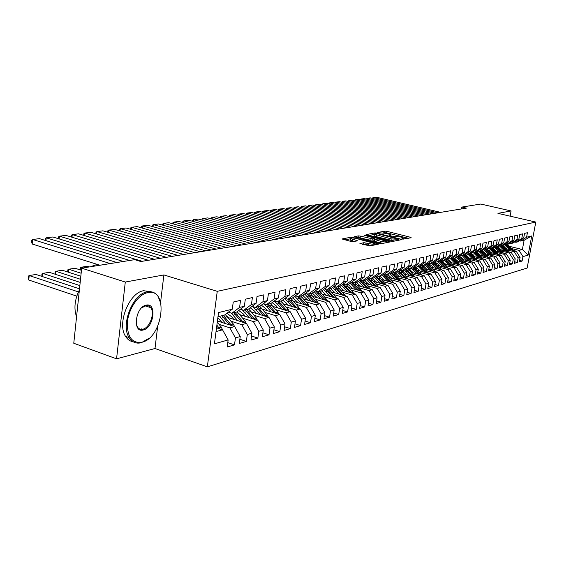 <?xml version="1.0" encoding="UTF-8"?>
<svg xmlns="http://www.w3.org/2000/svg" width="564" height="564" viewBox="0 0 564 564"><rect width="100%" height="100%" fill="white"/><g stroke="black" fill="none" stroke-linecap="round" stroke-linejoin="round"><path stroke-width="0.85" d="M402.435 239.066L411.198 237.754L410.55 237.282L386.869 231.325L384.867 231.127L377.203 232.594L386.608 233.411L391.028 234.899L389.569 235.59L390.006 235.914L400.898 237.021L403.408 238.043L401.878 238.84L402.435 239.066M142.727 330.081L143.136 329.764M359.938 243.415L369.744 245.974L378.973 243.993L351.513 237.106L342.003 238.974L351.083 241.462L353.254 241.674L357.407 240.736L350.533 238.53C350.674 237.761 352.733 237.782 356.709 238.586L374.968 243.641C374.827 244.416 372.762 244.395 368.778 243.577L363.893 242.661L359.895 243.704M160.62 301.966L163.884 274.936L125.293 282.049L81.681 268.168L134.662 259.659L140.81 261.52L466.428 208.13L461.874 207.08L461.549 208.934M163.884 274.936L217.246 291.334L535.8 222.068L527.136 268.048L207.34 366.847L217.246 291.334M510.131 216.167L511.09 210.943L497.941 213.361L535.8 222.068M511.09 210.943L480.761 204.041L461.874 207.08M391.021 241.138L393.108 241.343L401.533 239.672L400.891 239.192L376.942 233.115L374.905 232.911L366.064 234.638L391.021 241.138M390.38 241.886L381.645 243.613L379.509 243.408L354.255 236.767L358.309 235.886L360.41 236.097L372.325 238.826L374.989 238.184L364.055 235.266L365.105 235.075L390.38 241.886M509.433 246.341L522.391 249.507L524.118 240.264L531.732 235.942L526.579 237.204L527.418 232.713L524.562 233.383L523.716 237.902L521.792 238.375L522.638 233.841L519.726 234.525L518.88 239.087L516.913 239.566L517.766 234.991L514.791 235.689L513.945 240.299L511.936 240.786L512.796 236.161L509.757 236.873L508.904 241.526L506.86 242.026L507.72 237.359L504.625 238.086L503.765 242.788L501.678 243.296L502.538 238.579L499.38 239.326L498.513 244.071L496.383 244.593L497.251 239.827L494.029 240.588L493.155 245.382L490.983 245.911L491.85 241.096L488.558 241.871L487.684 246.722L485.463 247.265L486.337 242.4L482.974 243.19L482.093 248.089L479.823 248.646L480.704 243.726L477.264 244.536L476.383 249.485L474.063 250.049L474.951 245.086L471.433 245.911L470.552 250.909L468.176 251.495L469.065 246.468L465.476 247.314L464.581 252.369L462.163 252.968L463.051 247.885L459.378 248.752L458.483 253.863L456.008 254.47L456.903 249.337L453.146 250.226L452.25 255.393L449.712 256.007L450.615 250.818L446.773 251.727L445.87 256.951L443.276 257.586L444.185 252.334L440.251 253.264L439.342 258.545L436.691 259.2L437.601 253.892L433.575 254.836L432.666 260.18L429.944 260.85L430.861 255.478L426.736 256.451L425.82 261.858L423.042 262.535L423.959 257.106L419.736 258.101L418.819 263.571L415.971 264.262L416.895 258.77L412.573 259.792L411.649 265.327L408.731 266.039L409.654 260.476L405.227 261.52L404.296 267.124L401.307 267.851L402.238 262.225L397.698 263.296L396.767 268.965L393.7 269.712L394.631 264.022L389.978 265.115L389.04 270.854L385.896 271.622L386.834 265.856L382.061 266.983L381.123 272.793L377.894 273.582L378.832 267.745L373.939 268.901L372.994 274.781L369.688 275.592L370.626 269.677L365.599 270.861L364.661 276.818L361.263 277.65L362.208 271.665L357.047 272.877L356.096 278.912L352.613 279.765L353.558 273.702L348.256 274.95L347.311 281.062L343.723 281.944L344.674 275.796L339.232 277.079L338.28 283.276L334.6 284.171L335.552 277.946L329.954 279.265L328.995 285.546L325.216 286.47L326.168 280.16L320.415 281.514L319.457 287.88L315.565 288.831L316.524 282.437L310.602 283.833L309.65 290.277L305.646 291.257L306.604 284.771L300.513 286.209L299.554 292.751L295.43 293.759L296.389 287.182L290.122 288.655L289.163 295.289L284.919 296.326L285.877 289.656L279.427 291.179L278.461 297.912L274.097 298.976L275.056 292.208L268.401 293.781L267.442 300.605L262.937 301.705L263.903 294.838L257.043 296.46L256.084 303.383L251.438 304.518L252.397 297.552L245.326 299.216L244.367 306.252L239.58 307.422L240.539 300.351L233.242 302.071L232.283 309.206L224.507 315.086L218 316.714M531.732 235.942L528.123 255.139L522.948 256.606L519.063 250.395L511.499 248.541M519.514 260.406L522.109 261.054L522.948 256.606M522.109 261.054L519.24 261.893L520.078 257.417L518.147 257.959L514.234 251.692L506.599 249.817M514.657 261.795L517.308 262.457L518.147 257.959M517.308 262.457L514.375 263.31L515.221 258.791L513.247 259.348L509.299 253.01L501.607 251.107M509.701 263.205L512.408 263.889L513.247 259.348M512.408 263.889L509.419 264.756L510.265 260.187L508.249 260.758L504.272 254.357L496.517 252.432M504.646 264.643L507.403 265.341L508.249 260.758M507.403 265.341L504.357 266.229L505.203 261.618L503.151 262.204L499.14 255.732L491.322 253.779M499.492 266.109L502.305 266.828L503.151 262.204M502.305 266.828L499.189 267.738L500.042 263.078L497.949 263.67L493.909 257.135L486.02 255.154M494.226 267.611L497.096 268.344L497.949 263.67M497.096 268.344L493.923 269.275L494.776 264.565L492.64 265.172L488.558 258.566L480.606 256.564M488.847 269.141L491.78 269.895L492.64 265.172M491.78 269.895L488.544 270.84L489.404 266.088L487.218 266.709L483.101 260.032L475.078 257.995M483.362 270.699L486.358 271.474L487.218 266.709M486.358 271.474L483.045 272.44L483.912 267.639L481.684 268.274L477.532 261.52L469.438 259.454M477.757 272.292L480.817 273.089L481.684 268.274M480.817 273.089L477.433 274.076L478.307 269.225L476.03 269.867L471.842 263.05L463.678 260.956M472.026 273.921L475.156 274.738L476.03 269.867M475.156 274.738L471.701 275.747L472.576 270.847L470.249 271.503L466.026 264.601L457.792 262.479M466.174 275.584L469.375 276.423L470.249 271.503M469.375 276.423L465.843 277.453L466.724 272.504L464.341 273.173L460.083 266.194L451.771 264.037M460.196 277.284L463.467 278.144L464.341 273.173M463.467 278.144L459.857 279.194L460.739 274.196L458.306 274.879L454.006 267.822L445.623 265.637M454.083 279.018L457.425 279.906L458.306 274.879M457.425 279.906L453.738 280.978L454.619 275.923L452.138 276.628L447.802 269.486L439.342 267.265M447.83 280.787L451.249 281.704L452.138 276.628M451.249 281.704L447.478 282.804L448.366 277.692L445.828 278.412L441.45 271.185L432.912 268.929M441.436 282.599L444.933 283.544L445.828 278.412M444.933 283.544L441.076 284.672L441.972 279.497L439.37 280.23L434.95 272.927L426.342 270.635M434.893 284.453L438.475 285.426L439.37 280.23M438.475 285.426L434.527 286.575L435.429 281.351L432.764 282.099L428.309 274.703L419.616 272.377M428.203 286.35L431.869 287.351L432.764 282.099M431.869 287.351L427.829 288.528L428.732 283.241L426.003 284.009L421.505 276.529L412.735 274.16M421.35 288.289L425.101 289.325L426.003 284.009M425.101 289.325L420.97 290.531L421.872 285.18L419.087 285.969L414.54 278.39L405.685 275.993M414.329 290.277L418.178 291.341L419.087 285.969M418.178 291.341L413.948 292.575L414.857 287.168L412.002 287.971L407.412 280.301L398.473 277.862M407.145 292.307L411.085 293.407L412.002 287.971M411.085 293.407L406.75 294.669L407.666 289.198L404.74 290.023L400.109 282.261L391.085 279.772M399.784 294.387L403.824 295.522L404.74 290.023M403.824 295.522L399.382 296.819L400.299 291.278L397.303 292.131L392.629 284.263L383.52 281.739M392.241 296.523L396.386 297.693L397.303 292.131M396.386 297.693L391.832 299.019L392.748 293.414L389.682 294.281L384.958 286.315L375.758 283.748M384.507 298.701L388.758 299.914L389.682 294.281M388.758 299.914L384.091 301.275L385.015 295.599L381.863 296.495L377.097 288.423L367.806 285.807M376.583 300.936L380.94 302.191L381.863 296.495M380.94 302.191L376.153 303.587L377.076 297.848L373.847 298.758L369.039 290.58L359.656 287.922M368.447 303.235L372.924 304.532L373.847 298.758M372.924 304.532L368.01 305.963L368.941 300.147L365.627 301.084L360.763 292.794L351.294 290.086M360.1 305.582L364.696 306.929L365.627 301.084M364.696 306.929L359.656 308.395L360.593 302.508L357.188 303.467L352.281 295.071L342.708 292.314M351.541 307.993L356.258 309.389L357.188 303.467M356.258 309.389L351.083 310.891L352.021 304.934L348.524 305.921L343.568 297.404L333.902 294.591M342.743 310.468L347.593 311.913L348.524 305.921M347.593 311.913L342.277 313.457L343.215 307.422L339.627 308.438L334.621 299.801L324.857 296.932M333.712 313.013L338.689 314.508L339.627 308.438M338.689 314.508L333.239 316.094L334.177 309.974L330.49 311.018L325.428 302.262L315.565 299.343M324.427 315.614L329.552 317.165L330.49 311.018M329.552 317.165L323.947 318.801L324.885 312.604L321.099 313.676L315.988 304.793L306.019 301.81M314.888 318.293L320.155 319.908L321.099 313.676M320.155 319.908L314.395 321.586L315.339 315.304L311.448 316.404L306.28 307.387L296.206 304.356M305.082 321.043L310.503 322.721L311.448 316.404M310.503 322.721L304.574 324.448L305.519 318.082L301.514 319.21L296.29 310.066L286.117 306.964M294.986 323.87L300.57 325.611L301.514 319.21M300.57 325.611L294.471 327.388L295.416 320.937L291.299 322.1L286.018 312.816L275.74 309.65M284.601 326.782L290.347 328.593L291.299 322.1M290.347 328.593L284.08 330.419L285.024 323.877L280.78 325.075L275.451 315.65L265.052 312.414M273.914 329.771L279.836 331.653L280.78 325.075M279.836 331.653L273.378 333.536L274.323 326.901L269.952 328.135L264.558 318.561L254.054 315.262M262.902 332.845L269.007 334.812L269.952 328.135M269.007 334.812L262.352 336.75L263.296 330.018L258.798 331.287L253.349 321.565L242.724 318.195M251.551 336.01L257.847 338.062L258.798 331.287M257.847 338.062L250.994 340.057L251.939 333.225L247.3 334.537L241.787 324.66L231.057 321.212M239.855 339.274L246.348 341.41L247.3 334.537M246.348 341.41L239.284 343.469L240.229 336.539L235.442 337.892L229.872 327.853L219.022 324.328M227.793 342.63L234.497 344.865L235.442 337.892M234.497 344.865L227.207 346.994L228.152 339.951L214.419 343.836L218.543 312.569L232.283 309.206M228.378 312.16L231.832 313.26L236.647 312.054L244.367 306.252M239.58 307.422L231.832 313.26M216.04 331.561L222.54 329.813L216.527 327.846M228.152 339.951L222.54 329.813M240.405 309.234L243.754 310.285L248.421 309.114L256.084 303.383M251.438 304.518L243.754 310.285M229.872 327.853L234.68 326.563L217.436 320.986M240.229 336.539L234.68 326.563M252.066 306.386L255.316 307.394L259.842 306.266L267.442 300.605M262.937 301.705L255.316 307.394M241.787 324.66L246.454 323.412L228.06 317.532M251.939 333.225L246.454 323.412M263.381 303.629L266.525 304.595L270.917 303.495L278.461 297.912M274.097 298.976L266.525 304.595M253.349 321.565L257.875 320.352L239.827 314.649M263.296 330.018L257.875 320.352M274.358 300.95L277.41 301.874L281.676 300.809L289.163 295.289M284.919 296.326L277.41 301.874M264.558 318.561L268.95 317.384L251.248 311.85M274.323 326.901L268.95 317.384M285.017 298.349L287.985 299.237L292.131 298.201L299.554 292.751M295.43 293.759L287.985 299.237M275.451 315.65L279.716 314.508L262.331 309.128M285.024 323.877L279.716 314.508M295.374 295.818L298.257 296.671L302.283 295.663L309.65 290.277M305.646 291.257L298.257 296.671M261.759 305.357L261.266 305.202M286.018 312.816L290.164 311.702L273.096 306.478M295.416 320.937L290.164 311.702M305.441 293.358L308.233 294.175L312.153 293.202L319.457 287.88M315.565 288.831L308.233 294.175M272.666 302.868L272.031 302.678M296.29 310.066L300.323 308.987L283.551 303.897M305.519 318.082L300.323 308.987M315.227 290.961L317.941 291.757L321.748 290.805L328.995 285.546M325.216 286.47L317.941 291.757M283.213 300.436L282.486 300.217M306.28 307.387L310.193 306.344L293.717 301.395M315.339 315.304L310.193 306.344M324.737 288.634L327.381 289.395L331.089 288.472L338.28 283.276M334.6 284.171L327.381 289.395M293.435 298.053L292.646 297.82M315.988 304.793L319.795 303.77L303.601 298.948M324.885 312.604L319.795 303.77M334.001 286.364L336.567 287.104L340.17 286.202L347.311 281.062M343.723 281.944L336.567 287.104M303.354 295.726L302.53 295.487M325.428 302.262L329.136 301.268L313.217 296.572M334.177 309.974L329.136 301.268M343.011 284.157L345.506 284.869L349.017 283.995L356.096 278.912M352.613 279.765L345.506 284.869M312.992 293.456L312.132 293.202M334.621 299.801L338.224 298.835L322.573 294.26M343.215 307.422L338.224 298.835M351.781 282.007L354.213 282.698L357.632 281.845L364.661 276.818M361.263 277.65L354.213 282.698M322.354 291.236L321.276 290.925M343.568 297.404L347.079 296.46L331.681 291.997M352.021 304.934L347.079 296.46M360.325 279.913L362.694 280.576L366.029 279.744L372.994 274.781M369.688 275.592L362.694 280.576M331.463 289.071L330.18 288.697M352.281 295.071L355.701 294.154L340.55 289.797M360.593 302.508L355.701 294.154M368.652 277.876L370.964 278.517L374.207 277.699L381.123 272.793M377.894 273.582L370.964 278.517M340.325 286.956L338.851 286.533M360.763 292.794L364.097 291.905L349.186 287.654M368.941 300.147L364.097 291.905M376.766 275.881L379.015 276.501L382.18 275.711L389.04 270.854M385.896 271.622L379.015 276.501M348.954 284.883L347.311 284.418M369.039 290.58L372.282 289.713L357.604 285.56M377.076 297.848L372.282 289.713M384.683 273.942L386.876 274.541L389.957 273.773L396.767 268.965M393.7 269.712L386.876 274.541M357.364 282.867L355.56 282.36M377.097 288.423L380.263 287.569L365.81 283.516M385.015 295.599L380.263 287.569M392.396 272.045L394.532 272.631L397.542 271.876L404.296 267.124M401.307 267.851L394.532 272.631M365.55 280.9L363.597 280.35M384.958 286.315L388.053 285.49L373.812 281.528M392.748 293.414L388.053 285.49M399.925 270.198L402.012 270.762L404.945 270.029L411.649 265.327M408.731 266.039L402.012 270.762M373.537 278.968L371.45 278.39M392.629 284.263L395.646 283.452L381.624 279.582M400.299 291.278L395.646 283.452M407.271 268.393L409.302 268.936L412.171 268.224L418.819 263.571M415.971 264.262L409.302 268.936M381.32 277.093L379.107 276.48M400.109 282.261L403.056 281.471L389.238 277.678M407.666 289.198L403.056 281.471M420.222 271.115L418.643 269.352L414.427 266.645L416.429 267.16L419.228 266.462L425.82 261.858M423.042 262.535L416.429 267.16M388.92 275.253L386.114 274.485M407.412 280.301L410.289 279.532L396.668 275.824M414.857 287.168L410.289 279.532M421.449 264.911L423.381 265.425L426.116 264.742L432.666 260.18M429.944 260.85L423.381 265.425M396.33 273.455L393.672 272.729M414.54 278.39L417.346 277.643L403.93 274.012M421.872 285.18L417.346 277.643M428.287 263.233L430.177 263.726L432.849 263.057L439.342 258.545M436.691 259.2L430.177 263.726M403.563 271.693L401.039 271.016M421.505 276.529L424.248 275.796L411.015 272.236M428.732 283.241L424.248 275.796M434.964 261.59L436.811 262.07L439.426 261.414L445.87 256.951M443.276 257.586L436.811 262.07M410.634 269.973L408.23 269.331M428.309 274.703L430.981 273.991L417.938 270.508M435.429 281.351L430.981 273.991M441.499 259.983L443.304 260.448L445.856 259.814L452.25 255.393M449.712 256.007L443.304 260.448M417.529 268.295L415.252 267.688M434.95 272.927L437.572 272.222L424.706 268.809M441.972 279.497L437.572 272.222M447.879 258.411L449.642 258.862L452.138 258.241L458.483 253.863M456.008 254.47L449.642 258.862M424.276 266.645L422.105 266.074M441.45 271.185L444.009 270.501L431.312 267.16M448.366 277.692L444.009 270.501M454.119 256.874L455.846 257.318L458.285 256.705L464.581 252.369M462.163 252.968L455.846 257.318M430.861 265.038L428.802 264.495M447.802 269.486L450.298 268.817L437.777 265.538M454.619 275.923L450.298 268.817M460.224 255.372L461.909 255.802L464.299 255.203L470.552 250.909M468.176 251.495L461.909 255.802M437.304 263.466L435.337 262.951M454.006 267.822L456.452 267.167L444.101 263.952M460.739 274.196L456.452 267.167M466.195 253.906L467.845 254.322L470.179 253.737L476.383 249.485M474.063 250.049L467.845 254.322M443.6 261.922L441.732 261.435M460.083 266.194L462.473 265.552L450.284 262.401M466.724 272.504L462.473 265.552M472.04 252.46L473.647 252.869L475.938 252.298L482.093 248.089M479.823 248.646L473.647 252.869M449.762 260.406L447.985 259.948M466.026 264.601L468.367 263.98L456.332 260.878M472.576 270.847L468.367 263.98M477.757 251.058L479.337 251.452L481.571 250.888L487.684 246.722M485.463 247.265L479.337 251.452M455.79 258.932L454.098 258.495M471.842 263.05L474.134 262.429L462.247 259.391M478.307 269.225L474.134 262.429M483.355 249.676L484.899 250.063L487.092 249.514L493.155 245.382M490.983 245.911L484.899 250.063M461.69 257.48L460.076 257.071M477.532 261.52L479.774 260.921L468.042 257.931M483.912 267.639L479.774 260.921M488.833 248.322L490.349 248.703L492.492 248.16L498.513 244.071M496.383 244.593L490.349 248.703M467.464 256.063L465.927 255.668M483.101 260.032L485.301 259.44L473.711 256.507M489.404 266.088L485.301 259.44M494.205 247.004L495.685 247.37L497.786 246.842L503.765 242.788M501.678 243.296L495.685 247.37M473.111 254.667L471.652 254.301M488.558 258.566L490.715 257.995L479.266 255.111M494.776 264.565L490.715 257.995M499.457 245.707L500.91 246.059L502.968 245.544L508.904 241.526M506.86 242.026L500.91 246.059M478.646 253.306L477.257 252.954M493.909 257.135L496.017 256.571L484.709 253.737M500.042 263.078L496.017 256.571M504.611 244.438L506.035 244.783L508.051 244.275L513.945 240.299M511.936 240.786L506.035 244.783M484.067 251.967L482.742 251.636M499.14 255.732L501.206 255.182L490.038 252.397M505.203 261.618L501.206 255.182M509.659 243.19L511.054 243.528L513.036 243.035L518.88 239.087M516.913 239.566L511.054 243.528M489.383 250.656L488.121 250.346M504.272 254.357L506.296 253.821L495.255 251.079M510.265 260.187L506.296 253.821M514.608 241.97L515.975 242.301L517.914 241.815L523.716 237.902M521.792 238.375L515.975 242.301M494.586 249.373L493.387 249.076M509.299 253.01L511.287 252.482L500.374 249.789M515.221 258.791L511.287 252.482M519.458 240.772L520.798 241.096L524.118 240.264M526.579 237.204L520.798 241.096M499.69 248.111L498.548 247.836M514.234 251.692L516.173 251.17L505.393 248.527M520.078 257.417L516.173 251.17M81.681 268.168L73.771 343.257L116.558 358.831L154.994 348.51L207.34 366.847M125.293 282.049L116.558 358.831M504.688 246.877L503.603 246.609M519.063 250.395L522.391 249.507L528.123 255.139M154.994 348.51L157.666 326.429M408.428 238.304L386.629 232.805L383.386 232.833M374.348 234.469L368.87 235.47M398.868 239.347L377.379 233.665L374.898 233.715L374.383 234.236L391.24 238.896L398.868 239.347L398.727 240.229M374.207 235.364L374.144 235.752L376.555 236.732L376.794 235.216M394.567 241.054L376.555 236.732M357.075 237.606L358.069 237.43L358.309 235.886M373.974 240.01L369.977 240.165L358.069 237.43M386.432 242.146L387.574 242.435M380.51 241.265C384.38 242.062 386.396 242.09 386.559 241.357L378.811 239.044L374.221 239.312L380.51 241.265L380.256 242.823L383.062 243.338M373.833 240.906L374.581 241.357L374.827 239.806M380.256 242.823L374.581 241.357M371.274 245.671L365.803 244.452L362.546 244.452M350.35 239.721L350.286 240.102L352.281 240.927L352.528 239.355M354.354 241.462L352.281 240.927M350.491 238.805L344.844 239.834M375.991 244.734L374.841 244.438M513.247 250.451L507.445 244.431M509.362 249.499L504.364 244.607M506.521 248.802L502.799 245.587M511.802 250.099L506.514 244.663M505.823 244.734L510.857 249.866M437.939 212.804L373.241 197.513L373.079 198.528M440.632 212.36L376.146 197.153L373.241 197.513L372.127 198.302M508.383 251.763L502.517 245.657M504.42 250.79L499.323 245.798M501.565 250.085L497.8 246.828M506.916 251.403L501.572 245.897M500.973 246.045L505.95 251.163M503.419 253.102L497.497 246.912M499.387 252.101L494.177 247.018M496.503 251.389L492.64 248.061M501.932 252.735L496.531 247.159M495.918 247.307L500.945 252.489M432.475 213.7L367.347 198.239L367.185 199.275M435.225 213.248L370.308 197.872L367.347 198.239L366.233 199.05M426.906 214.609L361.348 198.979L361.179 200.037M429.705 214.151L364.358 198.606L361.348 198.979L360.227 199.811M147.662 292.653C138.617 294.33 128.952 307.986 127.464 321.558C126.907 336.511 131.687 343.427 141.797 342.306C162.975 337.956 169.193 287.443 147.662 292.653M149.136 338.21L141.24 342.743C136.157 343.934 132.138 342.242 129.177 337.667C120.365 325.019 132.843 293.668 147.239 291.877C151.624 291.102 155.178 292.49 157.892 296.051L161.064 304.003M146.182 305.152C157.032 302.304 153.937 327.945 143.249 329.982C132.237 333.317 135.29 306.901 146.182 305.152M136.171 323.51L137.412 326.965C138.758 328.96 140.57 329.7 142.833 329.207C149.735 327.952 155.135 313.175 150.736 307.648L148.861 305.97L146.485 305.491L141.67 307.81M76.556 316.82C73.722 308.649 74.667 299.681 79.39 289.924M133.21 341.777C130.065 341.298 127.527 339.507 125.589 336.412C116.741 323.771 129.205 292.497 143.644 290.728L150.743 291.715M149.002 306.048L149.474 307.232M141.726 328.826L139.907 329.736M498.357 254.47L492.372 248.195M494.247 253.447L489.143 248.4M491.343 252.721L487.366 249.323M496.842 254.096L491.385 248.442M490.765 248.597L495.841 253.842M493.197 255.866L487.127 249.485M489.009 254.815L484.067 249.852M486.083 254.082L481.987 250.606M491.653 255.478L486.14 249.753M485.505 249.908L490.631 255.224M421.23 215.54L355.235 199.726L355.066 200.819M424.079 215.074L358.302 199.353L355.235 199.726L354.107 200.587M415.435 216.491L349.003 200.495L348.834 201.609M418.347 216.012L352.133 200.114L349.003 200.495L347.875 201.376M487.93 257.29L481.741 250.776M483.658 256.218L478.871 251.332M480.711 255.471L476.495 251.918M486.358 256.895L480.789 251.086M480.133 251.248L485.315 256.634M409.534 217.457L342.651 201.277L342.482 202.42M412.503 216.971L345.845 200.89L342.651 201.277L341.523 202.187M482.551 258.742L476.235 252.094M478.194 257.642L473.556 252.848M475.226 256.888L470.884 253.25M480.958 258.34L475.318 252.453M474.655 252.616L479.894 258.072M403.507 218.451L336.179 202.081L336.003 203.237M406.531 217.951L339.429 201.679L336.179 202.081L335.044 203.005M477.059 260.23L470.623 253.433M472.625 259.102L467.986 254.286M469.629 258.34L465.152 254.618M475.438 259.821L469.741 253.842M469.065 254.011L474.352 259.539M471.455 261.745L464.877 254.808M466.929 260.589L462.254 255.718M463.911 259.814L459.3 256.007M469.805 261.329L464.045 255.266M463.354 255.443L468.698 261.04M465.73 263.296L459.018 256.204M461.112 262.112L456.396 257.177M458.067 261.329L453.315 257.431M464.052 262.866L458.222 256.719M457.517 256.895L462.917 262.577M459.879 264.883L453.026 257.628M455.169 263.663L450.41 258.672M452.102 262.866L447.196 258.883M458.179 264.445L452.236 258.171M451.56 258.39L457.016 264.142M453.9 266.504L446.899 259.087M449.099 265.249L444.291 260.201M446.004 264.445L440.935 260.371M452.173 266.053L446.096 259.644M445.468 259.905L450.981 265.743M447.795 268.161L440.639 260.575M442.888 266.878L438.045 261.759M439.772 266.06L438.242 264.368L434.541 261.886M446.032 267.696L439.821 261.139M439.243 261.463L444.82 267.378M441.549 269.853L434.238 262.098M436.543 268.534L431.65 263.36M433.399 267.71L431.855 265.996L427.991 263.437M439.758 269.38L433.406 262.669M432.87 263.043L438.517 269.056M435.161 271.587L427.688 263.649M430.05 270.234L425.115 264.988M426.885 269.395L425.326 267.653L421.287 265.024M433.342 271.108L426.842 264.234M426.292 264.615L432.073 270.769M428.626 273.357L420.984 265.235M423.416 271.968L418.432 266.659M426.786 272.87L420.124 265.834M419.567 266.222L425.482 272.518M397.359 219.459L329.573 202.892L329.397 204.083M400.447 218.952L332.894 202.483L329.573 202.892L328.438 203.844M391.085 220.482L322.848 203.724L322.664 204.936M394.243 219.967L326.225 203.308L322.848 203.724L321.706 204.704M384.683 221.532L315.981 204.57L315.798 205.818M387.905 221.003L319.428 204.14L315.981 204.57L314.839 205.578M378.148 222.604L308.973 205.43L308.783 206.706M381.433 222.068L312.491 205L308.973 205.43L307.831 206.473M371.472 223.704L301.825 206.311L301.634 207.623M374.827 223.154L305.42 205.867L301.825 206.311L300.683 207.383M364.654 224.817L294.528 207.214L294.337 208.553M368.08 224.253L298.194 206.762L294.528 207.214L293.386 208.313M357.689 225.96L287.083 208.13L286.886 209.505M361.193 225.388L290.827 207.665L287.083 208.13L285.934 209.265M350.575 227.13L279.476 209.068L279.279 210.478M354.15 226.545L283.297 208.595L279.476 209.068L278.412 209.639L278.327 210.231M343.3 228.321L271.707 210.027L271.51 211.472M346.952 227.722L275.613 209.54L271.707 210.027L270.649 210.598L270.558 211.225M421.942 275.176L414.124 266.857M416.62 273.744L411.593 268.365M413.405 272.877L408.696 268.774M420.067 274.675L413.25 267.47M412.679 267.865L418.735 274.315M335.862 229.541L263.776 210.999L263.571 212.487M339.598 228.928L267.766 210.506L263.776 210.999L262.718 211.578L262.627 212.24M415.104 277.037L409.57 270.621L407.102 268.513M409.668 275.563L404.592 270.114M406.425 274.689L402.104 270.734M413.2 276.522L406.207 269.141M405.629 269.55L411.833 276.148M328.255 230.789L255.668 212.001L255.464 213.523M332.076 230.161L259.743 211.5L255.668 212.001L254.618 212.586L254.519 213.277M408.103 278.94L402.499 272.405L399.911 270.212M402.548 277.425L397.423 271.904M399.277 276.536L394.913 272.532M406.165 278.412L399.002 270.847M398.417 271.263L404.769 278.031M320.472 232.065L247.384 213.023L247.173 214.588M324.385 231.423L251.551 212.508L247.384 213.023L246.334 213.608L246.235 214.341M400.934 280.886L392.932 272.193M395.265 279.335L390.048 273.709M391.959 278.426L387.56 274.372M398.967 280.35L391.62 272.595M391.021 273.018L397.535 279.955M312.519 233.369L238.917 214.066L238.699 215.674M316.517 232.713L243.176 213.537L238.917 214.066L237.867 214.658L237.768 215.427M393.594 282.888L385.797 274.245M387.799 281.288L382.455 275.521M384.472 280.364L380.023 276.254M391.585 282.331L384.056 274.386M383.442 274.816L390.126 281.929M304.37 234.702L230.26 215.131L230.041 216.78M308.466 234.032L234.61 214.595L230.26 215.131L229.217 215.73L229.111 216.534M386.072 284.94L378.465 276.353M380.15 283.29L374.665 277.375M376.787 282.352L372.303 278.179M384.028 284.369L376.301 276.219M375.673 276.663L382.533 283.953M296.037 236.069L221.398 216.223L221.18 217.923M300.224 235.385L225.854 215.674L221.398 216.223L220.362 216.823L220.256 217.676M378.366 287.041L370.936 278.503M372.303 285.342L366.685 279.279M368.919 284.39L364.386 280.153M376.287 286.456L368.348 278.094M367.714 278.546L374.757 286.026M287.499 237.472L212.339 217.337L212.113 219.086M291.792 236.767L216.893 216.78L212.339 217.337L211.31 217.944L211.197 218.839M370.463 289.198L362.955 280.512M364.266 287.443L358.5 281.224M360.854 286.477L356.272 282.183M368.348 288.599L362.955 282.395L360.192 280.012M359.55 280.477L366.783 288.155M278.75 238.903L203.068 218.479L202.843 220.277M283.149 238.184L207.735 217.908L203.068 218.479L202.046 219.093L201.926 220.031M362.363 291.405L354.763 282.557M356.025 289.6L350.103 283.22M352.585 288.62L347.953 284.256M360.206 290.791L354.735 284.475L351.95 282.056M351.168 282.451L358.605 290.34M269.789 240.377L193.579 219.65L193.346 221.504M274.301 239.637L198.352 219.065L193.579 219.65L192.564 220.27L192.437 221.25M354.051 293.675L346.359 284.658M347.565 291.814L341.481 285.264M344.096 290.82L339.422 286.392M351.851 293.047L343.871 284.404M342.567 284.475L350.216 292.575M260.61 241.878L183.864 220.848L183.631 222.752M265.228 241.124L188.75 220.249L183.864 220.848L182.856 221.469L182.729 222.505M345.52 296.008L337.737 286.808M338.886 294.091L332.626 287.358M335.383 293.076L330.666 288.578M343.279 295.36L335.545 286.808M333.74 286.554L336.602 289.057L341.608 294.873M251.199 243.422L173.916 222.075L173.677 224.035M255.936 242.647L178.922 221.455L173.916 222.075L172.915 222.702L172.781 223.788M336.764 298.405L328.882 289.022M329.975 296.424L323.539 289.508M326.443 295.388L321.677 290.82M334.48 297.736L326.972 289.276M324.674 288.683L327.691 291.306L332.774 297.235M241.547 245.002L163.722 223.33L163.482 225.353M246.405 244.205L168.855 222.702L163.722 223.33L162.728 223.964L162.594 225.106M327.776 300.866L319.795 291.292M320.831 298.821L314.197 291.708M317.264 297.764L312.336 293.068M325.449 300.182L318.047 291.729M315.734 291.109L323.701 299.667M231.649 246.63L153.281 224.62L153.034 226.707M236.626 245.812L158.533 223.971L153.281 224.62L152.294 225.255L152.153 226.453M318.54 303.397L310.468 293.618M311.427 301.282L304.602 293.971M307.831 300.21L302.706 295.353M316.164 302.692L308.663 294.07M306.724 293.731L314.381 302.156M221.49 248.294L142.572 225.938L142.325 228.089M226.601 247.455L147.958 225.276L142.572 225.938L141.599 226.58L141.451 227.842M309.051 305.998L308.05 304.215L300.873 296.015M301.768 303.813L294.732 296.29M298.144 302.72L292.801 297.707M306.633 305.272L299.026 296.481M297.425 296.424L304.8 304.722M211.056 250.007L131.595 227.292L131.349 229.513M216.308 249.147L137.123 226.608L131.595 227.292L130.637 227.941L130.481 229.266M299.301 308.677L298.264 306.802L291.017 298.476M291.835 306.414L287.654 301.423L284.573 298.673M288.176 305.3L286.272 303.03L282.613 300.118M296.826 307.923L289.113 298.955M287.83 299.188L294.958 307.359M200.347 251.763L120.343 228.681L120.083 230.972M205.74 250.874L126.005 227.976L120.343 228.681L119.385 229.329L119.23 230.725M289.269 311.434L288.197 309.46L280.886 301.007M281.619 309.086L277.389 304.017L274.125 301.12M277.932 307.958L276 305.639L272.13 302.6M286.745 310.658L278.926 301.5M277.685 301.81L284.834 310.073M189.349 253.56L108.789 230.098L108.528 232.474M194.883 252.658L114.605 229.386L108.789 230.098L107.851 230.761L107.689 232.227M278.947 314.268L277.848 312.188L270.459 303.615M271.115 311.843L266.828 306.682L263.367 303.636M95.394 265.968L93.307 265.306L93.201 266.321M267.392 310.693L265.433 308.332L261.336 305.152M276.374 313.471L268.45 304.116M267.167 304.433L274.421 312.865M97.875 264.579L93.307 265.306L92.334 266.455M178.048 255.414L96.938 231.564L96.67 234.018M183.737 254.484L102.902 230.824L96.938 231.564L96.007 232.227L95.845 233.771M268.33 317.194L267.195 315.001L259.736 306.294M83.268 267.914L81.167 267.244L87.279 266.271L89.373 266.934M260.293 314.677L252.989 306.675M80.215 269.909L80.271 267.837L81.167 267.244L80.864 270.121M256.535 313.506L254.554 311.095L250.212 307.775M265.7 316.369L257.663 306.809M256.345 307.14L263.705 315.741M166.429 257.325L84.762 233.059L84.494 235.604M172.274 256.366L90.889 232.305L84.762 233.059L83.853 233.729L83.683 235.357M257.396 320.204L256.225 317.899L248.604 308.973M81.153 273.237L68.695 269.239L74.977 268.238L81.456 270.304M249.154 317.595L242.259 309.812M67.786 272.01L67.814 269.832L68.695 269.239L68.392 272.208M245.368 316.397L243.359 313.944L238.748 310.475M254.709 319.351L246.553 309.58M245.199 309.918L252.672 318.709M154.48 259.285L72.263 234.603L71.995 237.232M160.493 258.298L78.558 233.827L72.263 234.603L71.367 235.28L71.191 236.993M246.13 323.306L244.924 320.881L237.106 311.709M80.511 279.286L55.892 271.284L62.336 270.255L80.835 276.226M237.677 320.606L231.155 313.041M55.018 274.174L55.025 271.876L55.892 271.284L55.582 274.358M233.856 319.386L231.818 316.883L226.925 313.26M243.387 322.432L235.117 312.442M233.722 312.787L241.307 321.762M142.184 261.294L59.417 236.182L59.142 238.91M148.374 260.279L65.882 235.385L59.417 236.182L58.543 236.866L58.381 238.678M234.525 326.514L233.277 323.955L225.255 314.522M79.848 285.588L42.73 273.385L49.357 272.327L80.187 282.402M225.854 323.708L219.6 316.312M41.898 276.402L41.884 273.977L42.73 273.385L42.413 276.572M221.997 322.46L217.852 317.849M231.719 325.604L223.33 315.382M221.892 315.741L229.59 324.92M123.347 261.477L46.22 237.811L45.945 240.638M129.741 260.448L52.868 236.993L46.22 237.811L45.36 238.494L45.226 240.412M222.561 329.855L221.278 327.12L217.281 322.171M78.424 291.919L29.194 275.542L36.011 274.457L79.503 288.838M28.771 280.012L28.2 277.932L28.369 276.141L29.194 275.542L28.771 280.012L76.796 296.128M219.685 328.882L216.886 325.167M216.632 327.071L217.514 328.17M110.276 263.571L32.649 239.481L32.211 244.022L99.962 265.235M116.861 262.514L39.48 238.642L32.649 239.481L31.81 240.172L31.633 241.984L32.211 244.022M402.844 239.15L402.943 238.544M390.45 236.006L390.549 235.407M384.627 232.601L384.867 231.127M386.629 232.805L386.869 231.325M410.444 237.902L410.55 237.282M374.778 233.736L374.905 232.911M376.872 233.566L376.942 233.115M400.785 239.82L400.891 239.192M390.993 240.419L391.24 238.896M397.698 240.433L397.839 239.545M360.17 237.634L360.41 236.097M369.977 240.165L370.224 238.621M372.078 240.37L372.325 238.826M374.693 239.228L374.827 238.361M365.035 235.519L365.105 235.075M389.639 242.026L389.745 241.385M363.646 244.24L363.893 242.661M365.803 244.452L366.05 242.872M368.525 245.164L368.778 243.577M356.554 241.054L356.652 240.426M351.379 237.98L351.513 237.106M353.529 238.036L353.642 237.317M378.084 244.325L378.19 243.669M507.783 245.805L508.714 245.573M506.268 246.186L507.198 245.953M512.45 250.254L512.972 250.12M502.848 247.053L503.793 246.813M501.304 247.441L502.256 247.201M507.537 251.558L508.094 251.41M497.822 248.322L498.78 248.082M496.242 248.724L497.208 248.477M502.517 252.883L503.109 252.721M492.689 249.619L493.669 249.373M491.075 250.028L492.062 249.774M497.399 254.23L498.033 254.061M487.451 250.945L488.452 250.691M485.808 251.361L486.817 251.107M492.175 255.612L492.851 255.429M482.107 252.291L483.129 252.037M480.429 252.714L481.459 252.453M486.845 257.015L487.564 256.824M476.65 253.673L477.694 253.405M474.937 254.103L475.988 253.835M481.402 258.453L482.164 258.256M471.081 255.076L472.153 254.808M469.333 255.52L470.404 255.252M475.847 259.919L476.658 259.708M465.399 256.514L466.484 256.239M463.608 256.965L464.708 256.69M470.172 261.421L471.032 261.195M459.589 257.981L460.703 257.699M457.764 258.446L458.884 258.157M464.376 262.951L465.286 262.711M453.653 259.482L454.788 259.193M451.792 259.955L452.934 259.666M458.454 264.516L459.413 264.262M447.59 261.012L448.754 260.716M445.687 261.492L446.857 261.202M452.399 266.109L453.414 265.841M441.393 262.577L442.585 262.281M439.448 263.071L440.639 262.768M446.209 267.745L447.28 267.463M435.063 264.178L436.275 263.874M433.067 264.685L434.287 264.375M439.885 269.416L441.013 269.113M428.584 265.813L429.824 265.503M426.546 266.328L427.794 266.018M433.413 271.122L434.604 270.805M421.957 267.491L423.226 267.167M419.87 268.02L421.153 267.696M426.793 272.87L428.048 272.539M415.174 269.204L416.479 268.873M413.045 269.74L414.35 269.409M420.053 274.647L421.343 274.308M408.237 270.953L409.57 270.621M406.059 271.51L407.398 271.171M413.158 276.473L414.477 276.12M401.138 272.75L402.499 272.405M398.903 273.314L400.278 272.969M406.101 278.334L407.455 277.974M393.869 274.583L395.265 274.231M391.578 275.161L392.981 274.809M398.875 280.238L400.257 279.878M386.418 276.466L387.849 276.106M384.077 277.058L385.515 276.698M391.472 282.197L392.889 281.817M378.789 278.397L380.256 278.024M376.385 279.004L377.859 278.63M383.887 284.2L385.339 283.812M370.971 280.371L372.473 279.991M368.511 280.992L370.019 280.611M376.118 286.251L377.605 285.856M362.955 282.395L364.492 282.007M360.431 283.036L361.982 282.642M368.144 288.352L369.674 287.95M354.735 284.475L356.314 284.073M352.147 285.13L353.734 284.728M359.973 290.509L361.545 290.093M346.303 286.604L347.925 286.195M343.645 287.273L345.281 286.864M351.591 292.723L353.205 292.3M337.653 288.789L339.316 288.366M334.924 289.48L336.602 289.057M342.99 294.993L344.646 294.556M328.777 291.031L330.483 290.601M325.971 291.736L327.691 291.306M334.163 297.327L335.855 296.875M319.654 293.336L321.409 292.892M316.778 294.063L318.547 293.618M325.097 299.717L326.838 299.258M310.292 295.698L312.089 295.247M307.338 296.445L309.15 295.987M315.784 302.177L317.574 301.705M300.668 298.13L302.515 297.665M297.63 298.899L299.491 298.426M306.21 304.701L308.05 304.215M290.777 300.633L292.674 300.154M287.654 301.423L289.572 300.936M296.375 307.302L298.264 306.802M280.604 303.199L282.557 302.706M277.389 304.017L279.363 303.517M286.258 309.967L288.197 309.46M270.135 305.843L272.151 305.336M266.828 306.682L268.859 306.167M275.845 312.717L277.848 312.188M259.369 308.564L261.435 308.043M255.964 309.424L258.051 308.896M265.129 315.544L267.195 315.001M248.28 311.37L250.409 310.827M244.776 312.252L246.926 311.709M254.103 318.456L256.225 317.899M236.859 314.254L239.051 313.697M233.249 315.163L235.463 314.606M242.739 321.459L244.924 320.881M225.085 317.229L227.348 316.658M221.363 318.166L223.654 317.588M231.028 324.547L233.277 323.955M218.952 327.733L221.278 327.12M403.218 239.207L403.352 238.41M390.845 236.055L390.972 235.266M398.811 240.208L398.959 239.312M374.144 235.752L374.383 234.236M374.827 239.199L374.968 238.311M386.347 242.682L386.502 241.702M373.812 241.039L374.059 239.488M374.757 244.98L374.912 244.015M350.286 240.102L350.533 238.53M150.736 307.648L145.011 305.773M125.589 336.412L129.177 337.667"/></g></svg>
